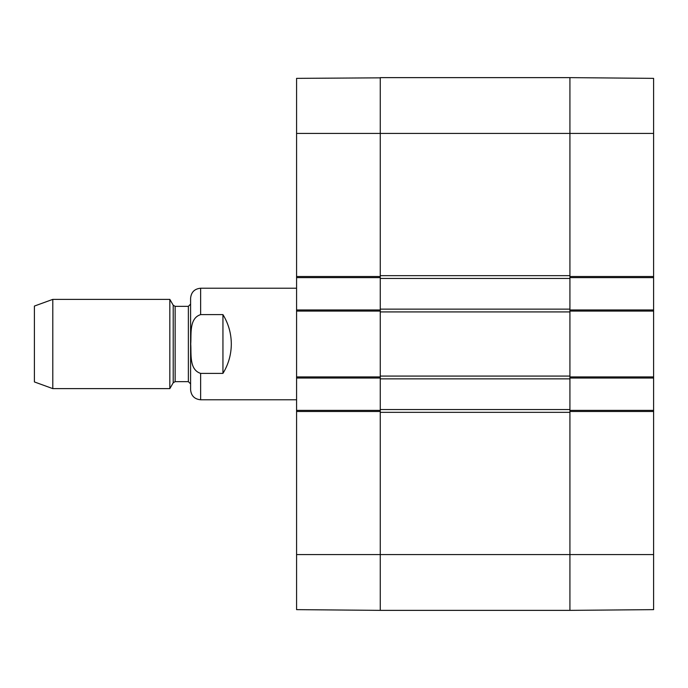 <?xml version="1.0" encoding="UTF-8"?>
<svg xmlns="http://www.w3.org/2000/svg" width="688" height="688" viewBox="0 0 688 688"><rect width="100%" height="100%" fill="white"/><g stroke="black" fill="none" stroke-linecap="round" stroke-linejoin="round"><path stroke-width="1.03" d="M380.258 610.153L380.258 412.336L569.922 412.336L569.922 610.368L569.922 554.58L653.6 554.58L653.6 410.383L569.922 410.383L569.922 411.501L569.922 409.549L380.258 409.549L380.258 411.501L380.258 410.383L296.58 410.383L296.58 609.422M380.258 409.549L380.258 378.864L569.922 378.864L569.922 376.912L569.922 378.03L653.6 378.03L653.6 309.97L569.922 309.97L569.922 311.088L569.922 309.136L380.258 309.136L380.258 311.088L380.258 309.97L296.58 309.97L296.58 378.03L380.258 378.03L380.258 376.912L380.258 378.864M380.258 376.078L380.258 311.922L569.922 311.922L569.922 376.078L380.258 376.078M380.258 309.136L380.258 278.451L569.922 278.451L569.922 276.499L569.922 277.617L653.6 277.617L653.6 78.578M296.58 309.97L296.58 277.617L380.258 277.617L380.258 276.499L380.258 278.451M380.258 77.847L296.58 78.363L296.58 276.499L380.258 276.499L380.258 133.42L569.922 133.42L569.922 275.664L380.258 275.664L380.258 77.632L569.922 77.632L569.922 133.42L569.922 77.632L653.6 78.363M569.922 278.451L569.922 309.136M569.922 378.864L569.922 409.549M296.58 411.501L380.258 411.501L380.258 610.368L569.922 610.368L653.6 609.637L653.6 554.58M222.946 373.386L200.638 373.386C189.002 369.731 191.436 353.795 190.731 344C191.436 334.205 189.002 318.269 200.638 314.614L222.946 314.614C228.459 323.635 231.245 333.431 231.314 344C231.245 354.569 228.459 364.365 222.946 373.386L222.946 314.614M200.638 314.614L200.638 288.22C194.541 288.814 191.187 292.159 190.593 298.257L190.593 389.743C191.187 395.841 194.541 399.186 200.638 399.78L296.58 399.78M52.795 299.375L34.4 306.065L34.4 381.935L52.795 388.625L169.833 388.625L169.833 299.375L52.795 299.375L52.795 388.625M190.593 344L190.593 383.887L188.366 381.651L188.366 306.349L190.593 304.113L190.593 344M296.58 410.383L296.58 378.03M296.58 276.499L296.58 277.617M296.58 133.42L380.258 133.42L380.258 77.632M296.58 376.912L380.258 376.912L380.258 311.088L296.58 311.088M380.258 610.368L296.58 609.637M653.6 277.617L653.6 309.97M653.6 378.03L653.6 410.383M653.6 411.501L569.922 411.501L569.922 554.58L296.58 554.58M653.6 311.088L569.922 311.088L569.922 376.912L653.6 376.912M653.6 133.42L569.922 133.42L569.922 276.499L653.6 276.499M200.638 373.386L200.638 399.78M173.213 382.769L175.148 381.651L175.148 306.349L173.213 305.231L173.213 382.769L169.833 388.625M200.638 288.22L296.58 288.22M173.213 305.231L169.833 299.375M175.148 381.651L188.366 381.651M175.148 306.349L188.366 306.349"/></g></svg>
